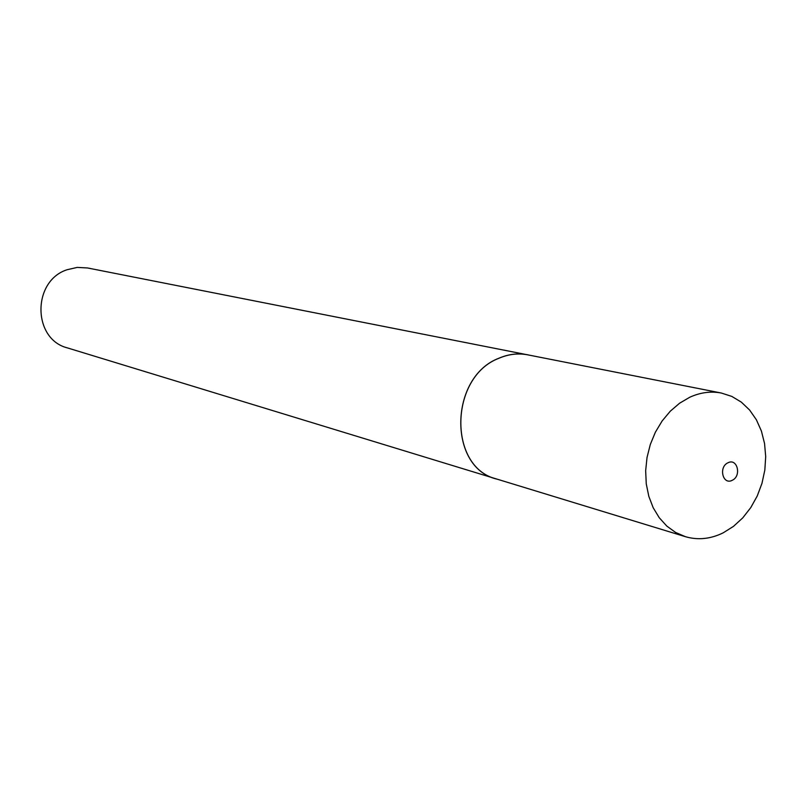 <?xml version="1.0" encoding="UTF-8"?>
<svg xmlns="http://www.w3.org/2000/svg" width="806" height="806" viewBox="0 0 806 806"><rect width="100%" height="100%" fill="white"/><g stroke="black" fill="none" stroke-linecap="round" stroke-linejoin="round"><path stroke-width="1.21" d="M721.35 393.036L527.749 354.841C518.147 353.008 508.576 354.146 499.005 358.237C449.224 376.896 447.844 467.48 496.617 479.006L685.342 536.665C697.936 540.332 710.57 539.043 723.244 532.806L733.48 526.368L742.749 517.875L750.749 507.639L757.237 495.992L761.972 483.328L764.834 470.059L765.7 456.639L764.551 443.502L761.418 431.079L756.391 419.795L749.63 410.042L741.349 402.144L731.818 396.411L721.35 393.036C710.832 391.031 700.273 392.441 689.684 397.287L679.569 403.232L670.29 411.201L662.139 420.954L655.399 432.167L650.301 444.489L647.027 457.496L645.656 470.754L646.261 483.842L648.81 496.305L653.192 507.74L659.278 517.774L666.834 526.106L675.619 532.464L685.342 536.665M727.949 462.795C718.297 467.027 722.831 485.403 732.231 480.295C741.812 476.064 737.359 457.768 727.949 462.795M529.925 355.275L87.532 267.965L77.215 267.411L67.029 269.748C31.948 281.062 32.472 339.296 67.482 347.92L498.743 479.651M527.759 354.791C518.157 352.957 508.566 354.086 498.995 358.186C449.174 376.865 447.783 467.52 496.597 479.056"/></g></svg>
